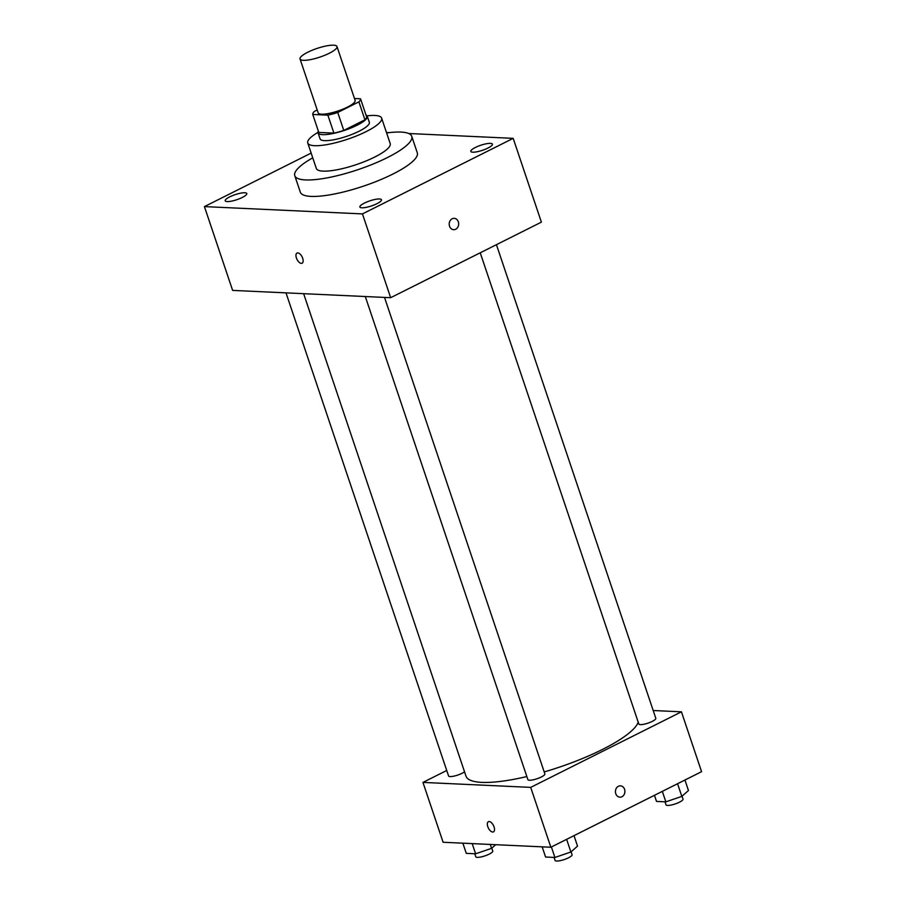 <?xml version="1.0" encoding="UTF-8"?>
<svg xmlns="http://www.w3.org/2000/svg" width="906" height="906" viewBox="0 0 906 906"><rect width="100%" height="100%" fill="white"/><g stroke="black" fill="none" stroke-linecap="round" stroke-linejoin="round"><path stroke-width="1.36" d="M329.286 53.25A19.49 4.564 161.4 0 1 310.69 59.581A19.49 4.564 161.4 0 1 300.045 58.969A19.49 4.564 161.4 0 1 317.055 48.426A19.49 4.564 161.4 0 1 336.987 46.534A19.49 4.564 161.4 0 1 329.286 53.25M336.987 46.534L355.118 100.407A19.49 4.564 161.4 0 1 347.417 107.123A19.49 4.564 161.4 0 1 328.821 113.454A19.49 4.564 161.4 0 1 318.176 112.842L300.045 58.969M343.782 130.419A25.153 5.889 161.4 0 1 333.918 133.114L318.799 132.423L312.751 114.462L327.87 115.164A25.153 5.889 161.4 0 0 337.745 112.469L343.782 130.419L364.937 119.819A25.153 5.889 161.4 0 0 366.579 116.749L360.531 98.788L354.473 98.505M317.213 109.977L314.393 111.393A25.153 5.889 161.4 0 0 312.751 114.462M337.745 112.469L358.889 101.868A25.153 5.889 161.4 0 0 360.531 98.788M333.918 133.114L327.87 115.164M364.937 119.819L358.889 101.868M318.368 131.144A25.98 6.082 -18.6 0 0 318.063 132.876A25.98 6.082 -18.6 0 0 322.593 134.654A25.98 6.082 -18.6 0 0 351.154 127.916A25.98 6.082 -18.6 0 0 367.315 116.296A25.98 6.082 -18.6 0 0 366.024 115.107M367.315 116.296L369.331 122.276A25.98 6.082 161.4 0 1 359.07 131.234A25.98 6.082 161.4 0 1 324.608 140.645A25.98 6.082 161.4 0 1 320.078 138.856L318.063 132.876M317.983 132.367A38.981 9.128 -18.6 0 0 307.757 143.001A38.981 9.128 -18.6 0 0 314.552 145.685A38.981 9.128 -18.6 0 0 357.394 135.572A38.981 9.128 -18.6 0 0 381.641 118.142A38.981 9.128 -18.6 0 0 367.066 115.843M307.757 143.001L316.319 168.437A38.981 9.128 -18.6 0 0 323.114 171.121A38.981 9.128 -18.6 0 0 365.956 161.019A38.981 9.128 -18.6 0 0 390.203 143.578L381.641 118.142M312.751 157.825A61.71 14.451 -18.6 0 0 294.778 175.696A61.71 14.451 -18.6 0 0 305.537 179.932A61.71 14.451 -18.6 0 0 373.363 163.929A61.71 14.451 -18.6 0 0 411.754 136.33A61.71 14.451 -18.6 0 0 386.635 132.956M411.754 136.33L417.292 152.786A61.71 14.451 161.4 0 1 392.921 174.043A61.71 14.451 161.4 0 1 311.075 196.398A61.71 14.451 161.4 0 1 300.316 192.151L294.778 175.696M490.418 143.363A11.382 2.661 161.4 0 1 492.4 144.145A11.382 2.661 161.4 0 1 482.468 150.305A11.382 2.661 161.4 0 1 470.826 151.404A11.382 2.661 161.4 0 1 477.904 146.319A11.382 2.661 161.4 0 1 490.418 143.363M379.478 198.98A11.382 2.661 161.4 0 1 381.46 199.762A11.382 2.661 161.4 0 1 371.528 205.911A11.382 2.661 161.4 0 1 359.886 207.021A11.382 2.661 161.4 0 1 366.975 201.925A11.382 2.661 161.4 0 1 379.478 198.98M244.79 192.751A11.382 2.661 161.4 0 1 246.783 193.533A11.382 2.661 161.4 0 1 236.84 199.694A11.382 2.661 161.4 0 1 225.209 200.792A11.382 2.661 161.4 0 1 232.287 195.707A11.382 2.661 161.4 0 1 244.79 192.751M311.154 153.091L204.428 206.602L362.457 213.907L513.181 138.346L408.719 133.51M389.342 132.616L386.477 132.491M204.428 206.602L232.627 290.396L390.656 297.7L541.392 222.14L513.181 138.346M390.656 297.7L362.457 213.907M297.009 253.057A5.685 2.854 -116.6 0 0 296.421 257.995A5.685 2.854 -116.6 0 0 302.106 263.216A5.685 2.854 -116.6 0 0 302.106 256.862A5.685 2.854 -116.6 0 0 297.009 253.057A5.685 2.854 -116.6 0 0 296.409 257.995A5.685 2.854 -116.6 0 0 302.106 263.216M454.189 218.335A5.685 4.734 -87.4 0 1 458.606 222.989A5.685 4.734 -87.4 0 1 455.695 229.252A5.685 4.734 -87.4 0 1 453.668 229.682A5.685 4.734 -87.4 0 1 449.206 223.793A5.685 4.734 -87.4 0 1 454.2 218.335A5.685 4.734 -87.4 0 1 458.606 222.989A5.685 4.734 -87.4 0 1 455.695 229.252A5.685 4.734 -87.4 0 1 453.668 229.682M638.209 722.195A90.951 21.291 161.4 0 1 602.479 749.443A90.951 21.291 161.4 0 1 544.212 771.935M526.85 776.544A90.951 21.291 161.4 0 1 465.99 776.125L303.635 293.68M480.237 252.797L638.821 723.996A8.969 2.095 -18.6 0 0 647.983 723.135A8.969 2.095 -18.6 0 0 655.808 718.277L496.431 244.688M464.54 771.787A8.969 2.095 161.4 0 1 462.026 773.316A8.969 2.095 161.4 0 1 453.476 776.227A8.969 2.095 161.4 0 1 448.572 775.944L286.002 292.865M384.518 297.417L544.868 773.894A8.969 2.095 161.4 0 1 541.335 776.986A8.969 2.095 161.4 0 1 532.773 779.896A8.969 2.095 161.4 0 1 527.881 779.613L365.299 296.534M446.737 770.485L422.955 782.399L530.701 787.382L681.437 711.822L653.192 710.519M530.701 787.382L550.848 847.246L443.102 842.263L422.955 782.399M494.076 826.94A5.685 2.854 63.4 0 1 493.476 831.878A5.685 2.854 63.4 0 1 488.379 828.073A5.685 2.854 63.4 0 1 488.379 821.708A5.685 2.854 63.4 0 1 494.076 826.94M550.848 847.246L701.572 771.686L681.437 711.822M620.429 785.83A5.685 4.734 -87.4 0 1 624.834 790.485A5.685 4.734 -87.4 0 1 621.924 796.748A5.685 4.734 -87.4 0 1 619.908 797.178A5.685 4.734 -87.4 0 1 615.434 791.289A5.685 4.734 -87.4 0 1 620.429 785.83A5.685 4.734 -87.4 0 1 624.846 790.485A5.685 4.734 -87.4 0 1 621.935 796.748A5.685 4.734 -87.4 0 1 619.908 797.178M493.476 831.878A5.685 2.854 63.4 0 1 488.379 828.073A5.685 2.854 63.4 0 1 488.379 821.708M654.46 795.298L656.522 801.414L665.853 801.844L681.822 796.397L688.469 790.508L684.936 780.021M665.853 801.844L662.32 791.357M681.822 796.397L677.563 783.724M682.037 796.204L682.999 799.092A8.969 2.095 161.4 0 1 679.466 802.184A8.969 2.095 161.4 0 1 670.916 805.094A8.969 2.095 161.4 0 1 666.012 804.811L665.004 801.81M542.162 846.838L545.582 857.031L554.914 857.461L570.893 852.002L577.53 846.125L573.996 835.638M554.914 857.461L551.392 846.974M570.893 852.002L566.624 839.33M571.097 851.821L572.071 854.698A8.969 2.095 161.4 0 1 568.526 857.789A8.969 2.095 161.4 0 1 559.976 860.7A8.969 2.095 161.4 0 1 555.072 860.417L554.064 857.416M462.853 843.18L466.284 853.361L475.616 853.792L491.584 848.344L495.707 844.698M475.616 853.792L472.185 843.611M491.584 848.344L490.271 844.437M491.799 848.152L492.762 851.04A8.969 2.095 161.4 0 1 489.229 854.12A8.969 2.095 161.4 0 1 480.667 857.031A8.969 2.095 161.4 0 1 475.775 856.759L474.767 853.758"/></g></svg>
